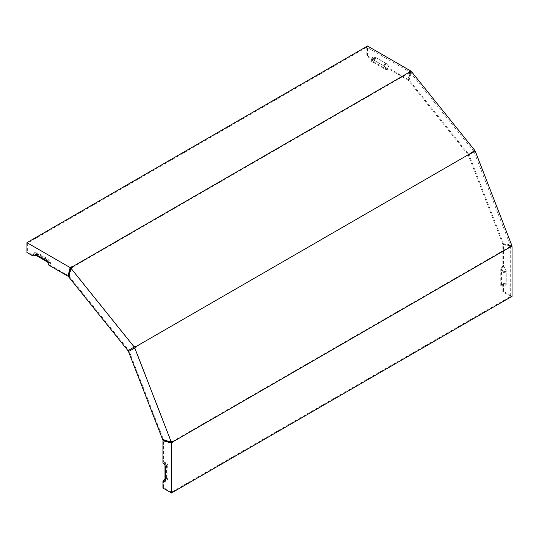 <?xml version="1.0" encoding="UTF-8"?>
<svg xmlns="http://www.w3.org/2000/svg" width="539" height="539" viewBox="0 0 539 539"><rect width="100%" height="100%" fill="white"/><g stroke="black" fill="none" stroke-linecap="round" stroke-linejoin="round"><path stroke-width="0.4" stroke-dasharray="2.69 2.02" d="M503.5 284.713L501.452 284.525A2.196 1.267 -120 0 0 502.004 284.727L504.477 285.064A3.867 2.237 -120 0 1 503.5 284.713L503.5 291.424L512.05 296.356M504.477 285.064A3.867 2.237 -120 0 0 506.236 283.13L506.236 271.285A3.867 2.237 -120 0 0 503.5 266.549L503.5 244.12L510.777 246.08M474.286 151.83L469.031 154.861L503.325 243.257L511.78 245.299M473.922 152.052L473.242 151.87L135.41 346.914M510.682 247.212L509.995 246.822L510.5 245.75L474.104 151.937L473.33 152.106L474.071 151.951M509.995 246.606L172.17 441.657M172.669 441.367L172.13 441.549M172.076 441.421L171.301 441.582L134.905 347.776M509.995 246.822L510.682 246.633L510.682 296.356L509.995 296.753L171.483 492.195L171.483 442.465M510.682 246.633L509.995 246.438L510.682 246.047M410.078 72.381L409.734 72.866L409.391 72.563L409.896 72.064L366.83 47.203L27.637 243.035L27.637 252.117L26.95 252.515M68.601 275.766L49.857 264.952A4.838 2.789 -120 0 0 46.442 259.03L36.18 253.108A4.838 2.789 -120 0 0 34.961 252.663A4.838 2.789 -120 0 0 32.764 255.082L27.637 252.117M70.697 267.903L27.637 243.035M70.501 269.567L72.246 267.425M509.995 246.438L502.82 244.517L502.82 266.151A4.838 2.789 60 0 1 506.236 272.074L506.236 283.918A4.838 2.789 60 0 1 504.039 286.337A4.838 2.789 60 0 1 502.82 285.892L502.82 291.815L510.682 296.356M510.507 245.178L509.82 245.575L510.5 245.75M509.907 246.37L510.5 246.323M409.391 72.563L409.391 71.775M473.242 151.87L473.424 151.189M409.573 72.671L71.741 267.715M409.734 72.866L410.57 72.664L473.613 151.088L473.08 151.675L473.586 151.115M134.413 346.921L71.37 268.496M410.422 72.26L409.721 72.752L409.896 72.064M408.481 79.536L389.057 68.325L385.823 68.824L372.462 61.116L373.332 59.243L367.517 55.888L366.83 56.285L371.964 59.243L371.095 61.116L385.823 69.619L389.057 69.113L407.794 79.934L408.481 79.536L410.401 72.361M474.104 151.937L473.761 152.133M473.276 151.291L473.613 151.088M171.483 492.195L163.62 487.654L163.62 481.731A4.838 2.789 -120 0 0 166.814 481.037A4.838 2.789 -120 0 0 167.036 479.757L167.036 467.913A4.838 2.789 -120 0 0 163.62 461.99L163.62 440.35M410.57 72.664L410.381 73.338L411.068 72.947L411.594 71.781M411.068 72.947L409.141 80.122L468.546 154.026L473.801 150.987M473.114 151.385L468.546 154.026M410.381 73.338L408.454 80.52L467.859 154.417M367.517 55.888L367.517 46.017M366.83 47.203L366.83 56.285M389.057 68.325A3.867 2.237 -120 0 0 386.322 63.589L376.067 57.666A3.867 2.237 -120 0 0 373.507 58.219A3.867 2.237 -120 0 0 373.332 59.243M36.16 254.671A2.196 1.267 60 0 1 36.996 254.273A2.196 1.267 60 0 1 37.548 254.475L47.809 260.398A2.196 1.267 60 0 1 49.359 263.079L48.49 264.952M47.567 262.048L49.359 263.079M385.823 68.824A2.196 1.267 -120 0 0 384.273 66.142L374.012 60.22A2.196 1.267 -120 0 0 372.564 60.53A2.196 1.267 -120 0 0 372.462 61.116M162.933 463.169L164.988 463.358A2.196 1.267 60 0 1 166.538 466.04L166.538 477.884A2.196 1.267 60 0 1 166.436 478.47A2.196 1.267 60 0 1 165.668 478.996M164.988 463.358L164.988 465.426M134.4 348.053L128.464 351.489M171.301 441.582L163.445 439.487L129.144 351.091M133.921 347.217L128.659 350.256L69.261 276.352L68.574 276.75M71.182 269.177L69.261 276.352M501.452 284.525L501.452 269.102A2.196 1.267 60 0 1 503.002 271.784L503.002 283.629A2.196 1.267 -120 0 1 502.004 284.727M501.452 269.102L503.5 266.549M509.82 245.575L502.638 243.648L503.325 243.257M473.599 152.22L468.344 155.259L502.638 243.648M163.62 481.731L165.668 479.178A3.16 1.826 -120 0 0 167.757 478.72A3.16 1.826 -120 0 0 167.905 477.884L167.905 466.04A3.16 1.826 -120 0 0 165.668 462.172L163.62 461.99M165.668 479.178L165.668 462.172M49.857 264.952L50.727 263.079A3.16 1.826 -120 0 0 48.49 259.212L38.235 253.29A3.16 1.826 -120 0 0 37.434 253A3.16 1.826 -120 0 0 35.998 254.576L32.764 255.082M50.727 263.079L35.998 254.576M371.964 59.243A4.838 2.789 60 0 1 372.186 57.963A4.838 2.789 60 0 1 375.38 57.269L385.641 63.191A4.838 2.789 60 0 1 389.057 69.113M371.095 61.116A3.16 1.826 60 0 1 371.243 60.28A3.16 1.826 60 0 1 373.332 59.822L383.586 65.745A3.16 1.826 60 0 1 385.823 69.619M409.721 72.752L407.794 79.934M502.82 266.151L500.765 268.705A3.16 1.826 60 0 1 503.002 272.579L503.002 284.424A3.16 1.826 60 0 1 501.566 286A3.16 1.826 60 0 1 500.765 285.71L502.82 285.892M500.765 268.705L500.765 285.71M408.454 80.52L409.141 80.122M468.344 155.259L469.031 154.861M502.82 291.815L503.5 291.424M502.82 244.517L503.5 244.12M163.62 487.654L162.933 488.044M170.62 441.407L169.94 441.805M163.445 439.487L162.758 439.878M128.659 350.256L127.979 350.646M45.754 260.209L47.809 260.398M35.5 254.287L37.548 254.475M376.067 57.666L374.012 60.22M386.322 63.589L384.273 66.142M165.668 479.757L166.538 477.884M165.668 467.913L166.538 466.04M506.236 283.13L503.002 283.629M506.236 271.285L503.002 271.784M167.036 467.913L167.905 466.04M167.036 479.757L167.905 477.884M36.18 253.108L38.235 253.29M46.442 259.03L48.49 259.212M385.641 63.191L383.586 65.745M375.38 57.269L373.332 59.822M506.236 283.918L503.002 284.424M506.236 272.074L503.002 272.579M36.996 254.273L34.523 253.936M372.564 60.53L373.507 58.219M166.436 478.47L165.493 480.781M167.757 478.72L166.814 481.037M37.434 253L34.961 252.663M371.243 60.28L372.186 57.963M501.566 286L504.039 286.337"/><path stroke-width="0.81" d="M165.668 478.996A2.196 1.267 60 0 1 164.988 478.78L162.933 481.334A3.867 2.237 60 0 0 165.493 480.781A3.867 2.237 60 0 0 165.668 479.757L165.668 467.913A3.867 2.237 60 0 0 162.933 463.169L162.933 440.747L170.115 442.667L172.17 441.865L172.851 442.263L171.483 443.253L171.483 492.983L512.05 296.356L512.05 246.633L510.682 246.047M172.851 442.263L172.851 441.839L510.682 246.795L510.682 247.212L512.05 246.633M474.071 151.951L475.378 151.493L473.922 152.052L473.741 151.58L135.909 346.624L136.091 347.096L134.817 348.12L171.213 441.926L172.669 441.367L172.851 441.839M510.682 246.795L510.5 246.323L511.78 245.299L475.378 151.493M171.213 441.926L162.758 439.878L128.464 351.489L134.817 348.12M134.905 347.776L135.41 346.914L134.413 346.921L127.979 350.646L68.574 276.75L70.501 269.567L72.246 267.425L71.93 267.027L409.755 71.983L410.078 72.381L411.594 71.781L474.637 150.206L473.424 151.189L473.741 151.58M473.33 152.106L474.104 151.937M509.995 246.822L510.682 246.633L509.995 246.438M71.93 267.027L70.016 267.506L26.95 242.644L367.517 46.017L410.583 70.879L410.401 72.361M410.583 70.879L409.391 71.775L409.755 71.983M71.559 266.818L71.559 267.607L69.841 268.981L67.914 276.163L48.49 264.952A3.867 2.237 60 0 0 45.754 260.209L35.5 254.287A3.867 2.237 60 0 0 34.523 253.936A3.867 2.237 60 0 0 32.764 255.87L26.95 252.515L26.95 242.644M69.841 268.981L70.016 267.506M70.521 268.59L68.601 275.766L67.914 276.163M135.909 346.624L135.592 346.233L134.07 346.833L71.027 268.402M473.08 151.675L473.613 151.088M409.391 72.563L409.896 72.064L409.721 72.752M473.586 151.115L474.637 150.206M170.115 442.667L171.483 443.253M162.933 481.334L162.933 488.044L171.483 492.983M32.764 255.87L35.998 255.371A2.196 1.267 60 0 1 36.16 254.671M35.998 255.371L47.567 262.048M164.988 465.426L164.988 478.78M134.4 348.053L133.719 348.45M135.505 347.15L136.091 347.096L135.06 347.722L135.592 347.143M134.413 346.921L133.921 347.217M133.234 347.615L134.07 346.833M170.802 442.276L163.62 440.35L162.933 440.747M135.592 346.233L135.249 346.718M473.761 152.133L473.397 152.099"/></g></svg>
